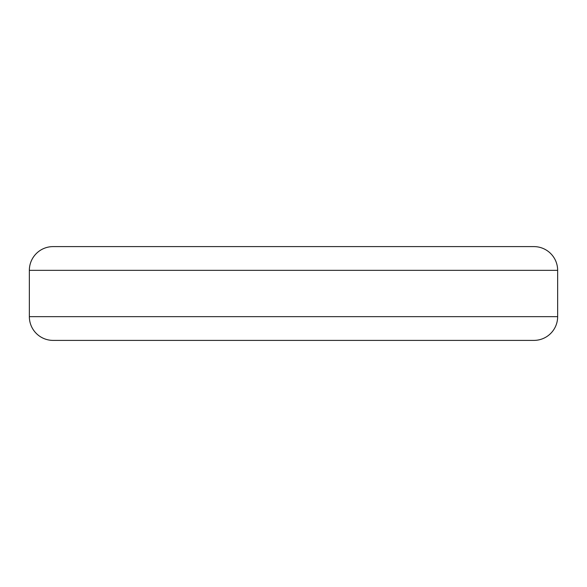 <?xml version="1.0" encoding="UTF-8"?>
<svg xmlns="http://www.w3.org/2000/svg" width="587" height="587" viewBox="0 0 587 587"><rect width="100%" height="100%" fill="white"/><g stroke="black" fill="none" stroke-linecap="round" stroke-linejoin="round"><path stroke-width="0.88" d="M556.601 263.372A23.744 23.744 0 0 1 557.65 270.35L557.65 316.65A23.744 23.744 0 0 1 533.906 340.394L53.146 340.394A23.744 23.744 0 0 1 29.35 316.65L29.35 270.35A23.744 23.744 0 0 1 53.146 246.606L533.906 246.606A23.744 23.744 0 0 1 557.65 270.35L557.65 316.65L29.35 316.65A23.744 23.744 0 0 0 53.146 340.394M328.03 340.394L411.032 340.394L328.03 340.394M60.96 340.394L155.959 340.394M418.127 340.394L533.906 340.394A23.744 23.744 0 0 0 540.884 339.345M60.96 246.606L65.34 246.606M76.904 246.606L155.959 246.606M418.127 246.606L533.906 246.606M557.65 270.35L29.35 270.35A23.744 23.744 0 0 1 53.146 246.606"/></g></svg>
